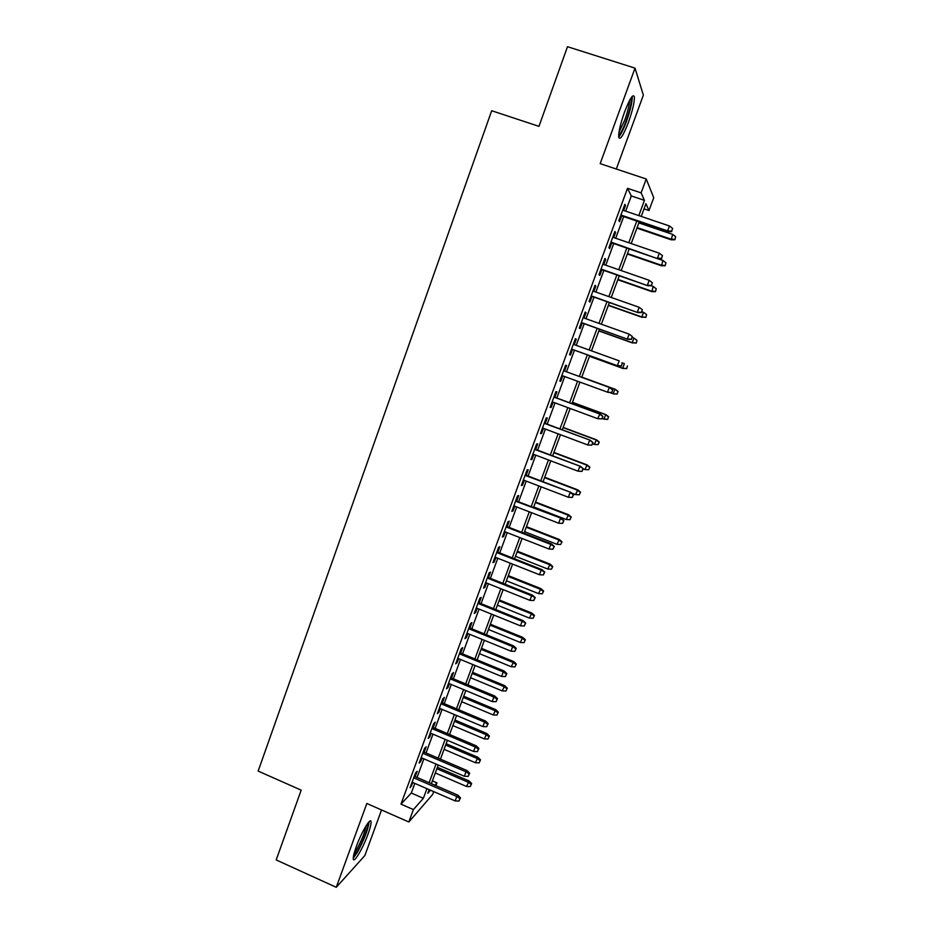 <?xml version="1.0" encoding="UTF-8"?>
<svg xmlns="http://www.w3.org/2000/svg" width="934" height="934" viewBox="0 0 934 934"><rect width="100%" height="100%" fill="white"/><g stroke="black" fill="none" stroke-linecap="round" stroke-linejoin="round"><path stroke-width="1.4" d="M368.008 834.155C370.144 828.26 371.16 824.208 371.067 822.002C370.996 816.316 361.528 831.949 356.286 846.624C354.161 852.52 353.145 856.548 353.25 858.72C353.414 864.382 362.929 848.399 368.008 834.155M628.489 122.179C632.54 110.702 634.501 102.32 634.396 97.043C633.194 93.26 629.913 98.233 624.566 111.975C620.503 123.557 618.541 131.904 618.682 137.018C619.942 140.73 623.211 135.792 628.489 122.179M432.384 780.906L436.949 782.89L435.933 785.657M433.715 791.612L432.675 794.437L408.823 821.99L413.4 809.591L423.371 798.29L426.931 788.67M616.312 169.019L643.363 95.151L635.015 68.135L567.498 46.7L538.965 126.347L491.681 110.726L258.158 771.087L301.18 790.152L276.184 859.945L336.263 887.3L364.844 855.567L381.539 809.976M625.687 211.154L631.291 195.942L627.52 188.318L641.109 192.871L646.235 178.989L653.742 197.716L648.99 210.547L645.931 203.705L641.238 216.419M644.028 208.877L648.99 210.547M415.186 776.668L417.183 771.239L415.513 772.955L410.096 787.677L412.991 782.61M424.199 752.174L426.208 746.733L424.573 748.332L419.132 763.125L420.779 761.455L422.04 758.046M433.259 727.563L435.267 722.134L433.68 723.605L428.216 738.455L429.827 736.903L431.123 733.377M442.366 702.858L444.362 697.406L442.821 698.76L437.334 713.681L438.898 712.257L440.253 708.591M451.507 678.026L453.515 672.573L452.009 673.811L446.499 688.802L448.016 687.494L449.417 683.7M460.684 653.088L462.704 647.636L461.244 648.733L455.699 663.794L457.181 662.615L458.629 658.692M469.919 628.033L471.927 622.569L470.514 623.55L464.945 638.681L466.381 637.618L467.876 633.567M479.177 602.874L481.197 597.398L479.831 598.25L474.238 613.451L475.628 612.517L477.169 608.326M488.494 577.586L490.513 572.11L489.183 572.834L483.567 588.105L484.921 587.299L486.509 582.968M497.845 552.192L499.865 546.705L498.593 547.301L492.942 562.642L494.249 561.964L495.896 557.493M507.244 526.671L509.263 521.184L508.026 521.651L502.364 537.062L503.613 536.513L505.317 531.913M516.677 501.044L518.709 495.545L517.518 495.884L511.82 511.353L513.035 510.945L514.786 506.205M526.169 475.289L528.189 469.79L527.056 469.989L521.324 485.54L522.491 485.26L524.289 480.368M535.696 449.417L537.715 443.907L536.63 443.977L530.874 459.598L531.995 459.458L533.851 454.426M545.258 423.429L547.289 417.918L546.25 417.848L540.471 433.539L541.545 433.528L543.448 428.356M554.878 397.312L556.909 391.801L555.917 391.591L550.114 407.364L551.13 407.481L553.091 402.169M564.533 371.078L566.576 365.556L565.63 365.217L559.793 381.06L560.774 381.317L562.782 375.853M574.27 344.646L576.278 339.194L575.379 338.715L569.518 354.628L570.452 355.025L572.495 349.479M584.065 318.062L586.038 312.715L585.186 312.084L579.302 328.079L580.177 328.616L582.232 323.024M593.896 291.361L595.834 286.108L595.028 285.337L589.12 301.402L589.949 302.079L592.028 296.44M603.784 264.52L605.676 259.372L604.928 258.461L598.986 274.596L599.768 275.425L601.858 269.739M613.708 237.563L615.564 232.508L614.876 231.457L608.898 247.673L609.633 248.642L611.735 242.91M627.52 188.318L400.978 804.139L411.287 793.024L414.836 783.416M417.031 777.462L423.884 758.852M426.056 752.967L432.979 734.171M435.116 728.357L442.109 709.385M444.222 703.641L451.285 684.482M453.375 678.808L460.497 659.462M462.563 653.858L469.755 634.338M471.798 628.804L479.06 609.085M481.068 603.633L488.412 583.727M490.385 578.344L497.799 558.252M499.748 552.94L507.22 532.66M509.158 527.418L516.7 506.94M518.603 501.78L526.216 481.115M528.095 476.025L535.777 455.162M537.622 450.153L545.386 429.08M547.207 424.153L555.041 402.893M556.827 398.036L564.731 376.565M566.494 371.802L574.457 350.192M576.231 345.358L584.205 323.724M586.027 318.763L594.001 297.14M595.88 292.05L603.843 270.428M605.769 265.209L613.731 243.587M615.704 238.252L623.667 216.618M623.679 210.477L625.511 205.515L624.858 204.324L618.857 220.611L619.534 221.732L621.67 215.941M408.823 821.99L366.828 803.485L336.263 887.3M400.978 804.139L413.4 809.591M635.015 68.135L600.177 163.648L646.235 178.989M429.161 789.639L427.819 793.246L430.492 790.211M434.905 785.214L436.949 782.89M639.206 221.895L631.197 243.564M629.212 248.911L621.192 270.58M619.265 275.799L611.245 297.467M609.365 302.558L601.344 324.226M599.511 329.188L591.491 350.857M589.704 355.702L581.695 377.348M579.921 382.123L571.97 403.628M570.172 408.485L562.291 429.792M560.458 434.73L552.659 455.827M550.803 460.847L543.063 481.746M541.183 486.847L533.524 507.547M531.609 512.719L524.021 533.232M522.083 538.474L514.564 558.789M512.591 564.113L505.142 584.24M503.157 589.634L495.779 609.563M493.759 615.039L486.451 634.781M484.396 640.315L477.157 659.883M475.091 665.487L467.922 684.867M465.821 690.541L458.711 709.735M456.586 715.491L449.558 734.498M447.398 740.312L440.439 759.144M438.256 765.028L431.356 783.673M638.821 215.602L644.448 200.366L641.109 192.871M429.126 782.715L436.026 764.07M438.198 758.186L445.156 739.354M447.316 733.54L454.333 714.533M456.469 708.789L463.556 689.607M465.657 683.921L472.814 664.553M474.892 658.949L482.119 639.393M484.174 633.847L491.471 614.117M493.491 608.641L500.858 588.712M502.854 583.318L510.291 563.202M512.264 557.89L519.771 537.575M521.709 532.333L529.286 511.82M531.201 506.648L538.86 485.949M540.739 480.858L548.468 459.96M550.324 454.951L558.123 433.855M559.945 428.916L567.814 407.621M569.612 402.764L577.562 381.259M579.337 376.484L587.334 354.838M589.12 350.005L597.13 328.336M598.963 323.374L606.972 301.717M608.863 296.627L616.872 274.958M618.798 269.739L626.807 248.082M628.78 242.735L636.79 221.078M631.291 195.942L644.448 200.366M411.287 793.024L423.371 798.29M624.542 205.188L625.511 205.515M614.607 232.181L615.564 232.508M604.718 259.033L605.676 259.372M594.876 285.769L595.834 286.108M585.081 312.376L586.038 312.715M575.332 338.855L576.278 339.194M559.828 380.967L560.774 381.317M550.196 407.131L551.13 407.481M540.599 433.178L541.545 433.528M531.061 459.096L531.995 459.458M521.557 484.898L522.491 485.26M512.101 510.583L513.035 510.945M502.69 536.151L503.613 536.513M493.327 561.603L494.249 561.964M483.999 586.926L484.921 587.299M474.717 612.144L475.628 612.517M465.471 637.245L466.381 637.618M456.271 662.241L457.181 662.615M447.117 687.109L448.016 687.494M437.999 711.871L438.898 712.257M428.928 736.529L429.827 736.903M419.891 761.07L420.779 761.455M410.89 785.494L411.789 785.879M620.701 215.614L667.95 231.655L667.635 230.885L620.912 215.03M671.616 231.165L672.632 228.433L671.616 231.165L667.635 230.885L669.468 225.981L622.709 210.15M667.95 231.655L671.779 231.585M672.632 228.433L669.468 225.981M674.862 239.746L675.691 236.734L674.862 239.746L671.184 239.804L672.667 234.387L638.833 222.899M674.722 239.349L670.904 239.092L637.105 227.592M671.184 239.804L636.906 228.13M672.667 234.387L675.691 236.734M630.94 98.023C631.851 101.432 630.263 109.044 626.177 120.836C623.048 129.161 620.55 133.877 618.682 134.986M619.009 132.149L624.764 120.101C627.788 111.531 629.364 105.017 629.481 100.545M618.693 137.088C620.865 134.683 623.445 129.476 626.422 121.478C630.438 110.072 632.388 101.748 632.26 96.506L632.236 96.307M367.914 823.123C369.058 825.423 363.151 841.511 357.885 850.454L353.461 856.233M354.138 853.267L356.905 849.123C361.797 840.098 364.902 832.252 366.221 825.598M353.239 858.148L357.524 852.077C364.237 839.503 368.113 829.38 369.152 821.686M610.778 242.571L657.84 258.753L610.953 242.093M661.47 258.356L662.486 255.647L661.47 258.356L657.501 258.099L659.322 253.207L612.739 237.236M657.84 258.753L661.646 258.73M662.486 255.647L659.322 253.207M600.901 269.401L647.787 285.734L601.041 269.027M651.372 285.43L652.376 282.733L651.372 285.43L647.402 285.174L649.212 280.305L602.815 264.194M647.787 285.734L651.57 285.734M652.376 282.733L649.212 280.305M591.07 296.101L637.782 312.575L591.164 295.833M641.319 312.376L642.323 309.679L641.319 312.376L637.362 312.119L639.16 307.286L592.938 291.023M637.782 312.575L641.541 312.621M642.323 309.679L639.16 307.286M581.287 322.685L627.811 339.299L581.345 322.522M631.314 339.182L632.306 336.509L631.314 339.182L627.356 338.949L629.154 334.127L583.108 317.723M627.811 339.299L631.559 339.381M632.306 336.509L629.154 334.127M665.148 265.758L665.954 262.816L665.148 265.758L661.482 265.781L662.918 260.481L657.898 258.753M664.973 265.419L661.167 265.174L627.496 253.558M661.482 265.781L627.333 254.001M662.918 260.481L665.954 262.816M655.47 291.653L656.252 288.781L655.47 291.653L651.827 291.642L653.216 286.469L651.138 285.734M655.283 291.373L651.477 291.128L617.923 279.418M651.827 291.642L617.794 279.768M653.216 286.469L656.252 288.781M645.838 317.432L646.597 314.618L645.838 317.432L641.833 316.965L643.573 312.318L641.88 311.722M645.627 317.198L641.833 316.965L608.396 305.161M642.218 317.385L608.314 305.406M643.573 312.318L646.597 314.618M636.252 343.093L636.976 340.35L636.252 343.093L632.236 342.685L633.952 338.061L632.271 337.466M636.019 342.918L632.236 342.685L598.916 330.788M632.657 343.012L598.869 330.94M633.952 338.061L636.976 340.35M571.55 349.141L617.899 365.894L571.561 349.082M621.355 365.871L622.348 363.209L621.355 365.871L617.409 365.638L619.195 360.851L573.324 344.307M617.899 365.894L621.624 366.011M626.702 368.638L627.414 365.953L626.702 368.638L622.674 368.288L624.391 363.688L621.857 362.777M626.457 368.51L622.674 368.288L589.482 356.298L623.13 368.521M611.723 392.513L612.716 389.875L611.723 392.513L608.034 392.362L561.836 375.515M609.809 387.598L563.587 370.74L609.809 387.598L612.716 389.875M611.443 392.432L607.509 392.21L609.283 387.435L612.435 389.782M601.881 418.899L602.862 416.272L601.881 418.899L597.643 418.654L552.146 401.818M601.578 418.876L597.643 418.654L599.978 413.972L553.932 396.973M602.558 416.237L599.418 413.902L553.885 397.09M602.862 416.272L599.978 413.972M592.74 442.564L591.759 445.191L593.067 442.541L589.599 440.253L587.836 444.981L542.502 428.006M544.242 423.3L590.195 440.218L544.324 423.079M593.067 442.541L590.195 440.218M587.836 444.981L591.759 445.191M582.956 468.763L581.987 471.378L583.306 468.693L579.827 466.475L578.064 471.18L532.917 454.076M534.633 449.394L580.458 466.335L534.75 449.067M583.306 468.693L580.458 466.335M578.064 471.18L581.987 471.378M573.231 494.845L572.262 497.448L573.593 494.716L570.102 492.568L568.351 497.25L523.355 480.018M525.071 475.359L570.756 492.335L525.235 474.927M573.593 494.716L570.756 492.335M568.351 497.25L572.262 497.448M615.354 389.35L581.789 377.103L615.354 389.35L618.145 391.533L616.93 393.996L618.145 391.533M617.199 394.066L613.65 393.914L609.435 392.42M616.93 393.996L613.159 393.774L614.864 389.198L617.888 391.451M607.742 419.389L608.408 416.833L607.742 419.389L603.691 419.156L605.897 414.649L572.46 402.309M608.408 416.833L605.384 414.591L572.414 402.426M607.462 419.366L602.021 418.537M605.897 414.649L608.688 416.856M598.017 444.619L599.254 442.074L598.017 444.619L594.257 444.409L596.499 439.844L563.179 427.41M598.963 442.097L595.95 439.879L563.097 427.609M594.257 444.409L592.6 443.79M596.499 439.844L599.254 442.074M588.63 469.755L589.879 467.175L588.63 469.755L584.871 469.557L587.136 464.922L553.932 452.383M589.564 467.245L586.552 465.039L553.815 452.686M584.871 469.557L583.213 468.938M587.136 464.922L589.879 467.175M579.278 494.786L580.539 492.16L579.278 494.786L575.519 494.588L577.819 489.883L544.732 477.262M580.212 492.288L577.2 490.093L544.58 477.648M575.519 494.588L571.713 493.14M577.819 489.883L580.539 492.16M563.541 520.81L562.583 523.39L563.926 520.623L560.412 518.545L558.672 523.203L513.852 505.843M515.556 501.196L561.112 518.218L515.755 500.682M563.926 520.623L561.112 518.218M558.672 523.203L562.583 523.39M569.962 519.701L571.246 517.039L569.962 519.701L566.214 519.514L568.537 514.739L535.567 502.025M570.896 517.214L567.895 515.043L535.392 502.504M566.214 519.514L533.734 506.964M568.537 514.739L571.246 517.039M553.909 546.647L552.94 549.227L554.306 546.402L550.78 544.394L549.04 549.04L504.383 531.551M506.088 526.928L550.78 544.394L551.504 543.973L506.321 526.309M554.306 546.402L551.504 543.973M549.04 549.04L552.94 549.227M560.692 544.499L561.988 541.802L560.692 544.499L556.956 544.324L559.303 539.478L526.449 526.671M561.626 542.024L558.625 539.864L526.239 527.243M556.956 544.324L524.593 531.679M559.303 539.478L561.988 541.802M544.312 572.367L543.354 574.935L544.732 572.075L541.183 570.137L539.455 574.749L494.973 557.131M496.666 552.531L541.183 570.137L541.953 569.612L496.923 551.819M544.732 572.075L541.953 569.612M539.455 574.749L543.354 574.935M551.469 569.191L552.776 566.459L551.469 569.191L547.733 569.028L550.103 564.113L517.366 551.212M552.391 566.728L549.39 564.591L517.121 551.877M547.733 569.028L515.486 556.29M550.103 564.113L552.776 566.459M534.75 597.97L533.804 600.515L535.194 597.62L531.633 595.752L529.917 600.352L485.587 582.606M487.279 578.029L531.633 595.752L532.438 595.133L487.571 577.224M535.194 597.62L532.438 595.133M529.917 600.352L533.804 600.515M542.28 593.779L543.6 591.012L542.28 593.779L538.556 593.615L540.949 588.63L508.329 575.648M543.203 591.327L540.202 589.202L508.049 576.395M538.556 593.615L506.415 580.796M540.949 588.63L543.6 591.012M525.247 623.445L524.301 625.99L525.702 623.048L522.129 621.25L520.425 625.827L476.258 607.952M477.939 603.399L522.129 621.25L522.958 620.55L478.266 602.5M525.702 623.048L522.958 620.55M520.425 625.827L524.301 625.99M533.139 618.261L534.47 615.448L533.139 618.261L529.415 618.098L531.831 613.054L499.328 599.978M534.05 615.81L531.061 613.696L499.013 600.807M529.415 618.098L497.39 605.197M531.831 613.054L534.47 615.448M515.778 648.815L514.844 651.337L516.257 648.359L515.778 648.815L512.673 646.632L510.968 651.185L466.965 633.194M468.634 628.664L512.673 646.632L513.537 645.838L468.996 627.66M516.257 648.359L513.537 645.838M510.968 651.185L514.844 651.337M524.032 642.627L525.375 639.778L524.032 642.627L520.32 642.475L522.748 637.362L490.362 624.204M524.943 640.187L521.954 638.097L490.023 625.115M520.32 642.475L488.412 629.481M522.748 637.362L525.375 639.778M506.368 674.056L505.422 676.578L506.858 673.566L506.368 674.056L503.251 671.896L501.558 676.426L457.718 658.318M459.376 653.8L503.251 671.896L504.15 671.009L459.785 652.714M506.858 673.566L504.15 671.009M501.558 676.426L505.422 676.578M496.981 699.192L496.047 701.703L497.495 698.644L496.981 699.192L493.876 697.044L492.195 701.562L448.507 683.326M450.165 678.831L493.876 697.044L494.81 696.064L450.597 677.652M497.495 698.644L494.81 696.064M492.195 701.562L496.047 701.703M487.653 724.212L486.719 726.71L488.178 723.616L487.653 724.212L484.548 722.075L482.866 726.57L439.342 708.217M440.988 703.746L484.548 722.075L485.505 721.013L441.455 702.473M488.178 723.616L485.505 721.013M482.866 726.57L486.719 726.71M478.36 749.115L477.426 751.601L478.909 748.461L478.36 749.115L475.254 747.002L473.585 751.473L430.224 732.992M431.858 728.543L475.254 747.002L476.247 745.834L432.36 727.189M478.909 748.461L476.247 745.834M473.585 751.473L477.426 751.601M469.113 773.901L468.191 776.376L469.674 773.212L469.113 773.901L466.008 771.799L464.35 776.259L421.141 757.661M422.775 753.236L466.008 771.799L467.035 770.562L423.3 751.788M469.674 773.212L467.035 770.562M464.35 776.259L468.191 776.376M459.902 798.582L458.979 801.045L460.485 797.834L459.902 798.582L456.808 796.492L455.15 800.928L412.104 782.225M413.727 777.812L456.808 796.492L457.858 795.161L414.287 776.271M460.485 797.834L457.858 795.161M455.15 800.928L458.979 801.045M514.973 666.888L516.327 664.004L514.973 666.888L511.26 666.736L513.712 661.564L481.442 648.313M515.872 664.459L512.883 662.381L481.068 649.317M511.26 666.736L479.457 653.66M513.712 661.564L516.327 664.004M505.948 691.032L507.314 688.125L505.948 691.032L502.235 690.891L504.722 685.649L472.557 672.328M506.847 688.627L503.858 686.56L472.16 673.414M502.235 690.891L470.549 677.734M504.722 685.649L507.314 688.125M496.958 715.082L498.347 712.128L496.958 715.082L493.257 714.954L495.767 709.642L463.708 696.227M497.857 712.689L494.868 710.634L463.276 697.406M493.257 714.954L461.688 701.714M495.767 709.642L498.347 712.128M488.015 739.028L489.404 736.039L488.015 739.028L484.326 738.899L486.847 733.529L454.905 720.032M488.902 736.634L485.925 734.591L454.438 721.281M484.326 738.899L452.862 725.578M486.847 733.529L489.404 736.039M479.107 762.868L480.52 759.844L479.107 762.868L475.418 762.739L477.963 757.311L446.137 743.733M479.994 760.486L477.017 758.455L445.646 745.063M475.418 762.739L444.07 749.337M477.963 757.311L480.52 759.844M470.234 786.591L471.658 783.544L470.234 786.591L466.556 786.486L469.125 780.987L437.404 767.328M471.121 784.233L468.144 782.213L436.89 768.74M466.556 786.486L435.314 772.99M469.125 780.987L471.658 783.544"/></g></svg>

